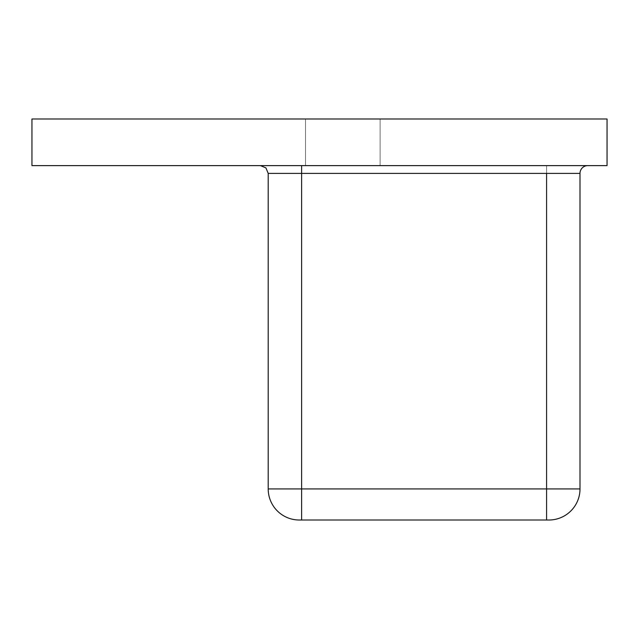 <?xml version="1.0" encoding="UTF-8"?>
<svg xmlns="http://www.w3.org/2000/svg" width="639" height="639" viewBox="0 0 639 639"><rect width="100%" height="100%" fill="white"/><g stroke="black" fill="none" stroke-linecap="round" stroke-linejoin="round"><path stroke-width="0.48" stroke-dasharray="3.19 2.4" d="M607.05 118.99L31.95 118.99L31.95 165.621L31.95 118.99L607.05 118.99L607.05 165.621L607.05 118.99M380.117 118.99L305.514 118.99L380.117 118.99L305.514 118.99L380.117 118.99L380.117 165.621L305.514 165.621L305.514 118.99L305.514 165.621L305.514 118.99L380.117 118.99L380.117 165.621L380.117 118.99L305.514 118.99L305.514 165.621L380.117 165.621L380.117 118.99L380.117 165.621L305.514 165.621L305.514 118.99L305.514 165.621L305.514 118.99L380.117 118.99L380.117 165.621L380.117 118.99L305.514 118.99L305.514 165.621L380.117 165.621L380.117 118.99M268.204 488.923L301.624 488.923L301.624 520.01L299.292 520.01L301.624 520.01L301.624 488.923L546.585 488.923L546.585 520.01L301.624 520.01L548.917 520.01A31.087 31.087 0 0 0 580.004 488.923L546.585 488.923L546.585 173.393L580.004 173.393A7.772 7.772 0 0 1 587.776 165.621L546.585 165.621L546.585 173.393L546.585 165.621L301.624 165.621L546.585 165.621L546.585 173.393L301.624 173.393L301.624 165.621L260.432 165.621L301.624 165.621L301.624 173.393L546.585 173.393L546.585 488.923L546.585 173.393L580.004 173.393A7.772 7.772 0 0 1 587.776 165.621L546.585 165.621L546.585 173.393L301.624 173.393L301.624 488.923L546.585 488.923L546.585 520.01L299.292 520.01A31.087 31.087 0 0 1 268.204 488.923L301.624 488.923L301.624 520.01L301.624 488.923L546.585 488.923L546.585 520.01L548.917 520.01A31.087 31.087 0 0 0 580.004 488.923L301.624 488.923L301.624 520.01L546.585 520.01L546.585 488.923L301.624 488.923L301.624 173.393L546.585 173.393L546.585 165.621L301.624 165.621L546.585 165.621L546.585 488.923L580.004 488.923L546.585 488.923L546.585 173.393L580.004 173.393L301.624 173.393L301.624 165.621L260.432 165.621L301.624 165.621L301.624 173.393L268.204 173.393L301.624 173.393L301.624 165.621L301.624 173.393L546.585 173.393L546.585 488.923L546.585 173.393L580.004 173.393A7.772 7.772 0 0 1 587.776 165.621L546.585 165.621L546.585 173.393L301.624 173.393L301.624 488.923L546.585 488.923L546.585 520.01L299.467 520.01L548.917 520.01A31.087 31.087 0 0 0 580.004 488.923L546.585 488.923L546.585 520.01L299.292 520.01L301.624 520.01L301.624 173.393L268.204 173.393L546.585 173.393L546.585 165.621L301.624 165.621L546.585 165.621L546.585 488.923L301.624 488.923L301.624 520.01L548.917 520.01A31.087 31.087 0 0 0 580.004 488.923L301.624 488.923L580.004 488.923L546.585 488.923L546.585 173.393L580.004 173.393L301.624 173.393L301.624 165.621L260.432 165.621L301.624 165.621L301.624 173.393L268.204 173.393L268.204 488.923L301.624 488.923L301.624 520.01L299.467 520.01L546.585 520.01L546.585 173.393L546.585 520.01L299.292 520.01A31.087 31.087 0 0 1 268.204 488.923L301.624 488.923L301.624 165.621L301.624 173.393L580.004 173.393A7.772 7.772 0 0 1 587.776 165.621L546.585 165.621L546.585 173.393L301.624 173.393L301.624 488.923L546.585 488.923L546.585 520.01L547.479 520.01L301.624 520.01L301.624 173.393L268.204 173.393L546.585 173.393L546.585 165.621L301.624 165.621L546.585 165.621L546.585 488.923L301.624 488.923L301.624 520.01L548.917 520.01A31.087 31.087 0 0 0 580.004 488.923L301.624 488.923L580.004 488.923L546.585 488.923L546.585 173.393L580.004 173.393L301.624 173.393L301.624 165.621L260.432 165.621L301.624 165.621L301.624 173.393L268.204 173.393L268.204 488.923L301.624 488.923L301.624 520.01L299.467 520.01L546.585 520.01L546.585 173.393L546.585 520.01L299.292 520.01L301.624 520.01L301.624 165.621L301.624 173.393L580.004 173.393A7.772 7.772 0 0 1 587.776 165.621L546.585 165.621L546.585 173.393L301.624 173.393L301.624 488.923L546.585 488.923L546.585 520.01L548.238 520.01L301.624 520.01L548.917 520.01A31.087 31.087 0 0 0 580.004 488.923L301.624 488.923L301.624 173.393L268.204 173.393L546.585 173.393L546.585 165.621L301.624 165.621L546.585 165.621L546.585 488.923L301.624 488.923L301.624 520.01L546.585 520.01L546.585 488.923L580.004 488.923L546.585 488.923L546.585 173.393L580.004 173.393L301.624 173.393L301.624 165.621L260.432 165.621L301.624 165.621L301.624 173.393L268.204 173.393L268.204 488.923L546.585 488.923L546.585 173.393L546.585 520.01L299.292 520.01A31.087 31.087 0 0 1 268.204 488.923L301.624 488.923L301.624 520.01L301.624 165.621L301.624 173.393L580.004 173.393A7.772 7.772 0 0 1 587.776 165.621L546.585 165.621L546.585 173.393L301.624 173.393L301.624 488.923L546.585 488.923L546.585 520.01L548.741 520.01L301.624 520.01L548.917 520.01A31.087 31.087 0 0 0 580.004 488.923L301.624 488.923L301.624 173.393L268.204 173.393L546.585 173.393L546.585 165.621L301.624 165.621L546.585 165.621L546.585 488.923L301.624 488.923L301.624 520.01L546.585 520.01L546.585 488.923L580.004 488.923L546.585 488.923L546.585 173.393L580.004 173.393L301.624 173.393L301.624 165.621L260.432 165.621L301.624 165.621L301.624 173.393L268.204 173.393L268.204 488.923L546.585 488.923L546.585 173.393L546.585 520.01L299.292 520.01L301.624 520.01L301.624 488.923L301.624 520.01L548.917 520.01A31.087 31.087 0 0 0 580.004 488.923L546.585 488.923L546.585 520.01L299.467 520.01L548.917 520.01A31.087 31.087 0 0 0 580.004 488.923L301.624 488.923L301.624 165.621L301.624 173.393L580.004 173.393A7.772 7.772 0 0 1 587.776 165.621L546.585 165.621L546.585 173.393L301.624 173.393L301.624 488.923L546.585 488.923L301.624 488.923L301.624 173.393L268.204 173.393L546.585 173.393L546.585 165.621L301.624 165.621L546.585 165.621L546.585 488.923L580.004 488.923L546.585 488.923L546.585 173.393L580.004 173.393L301.624 173.393L301.624 165.621L260.432 165.621L301.624 165.621L301.624 173.393L268.204 173.393L268.204 488.923L301.624 488.923L301.624 520.01L299.292 520.01A31.087 31.087 0 0 1 268.204 488.923L546.585 488.923L546.585 173.393L546.585 520.01L546.585 488.923L546.585 520.01L301.624 520.01L301.624 488.923L301.624 520.01L547.479 520.01L299.467 520.01L548.917 520.01A31.087 31.087 0 0 0 580.004 488.923L301.624 488.923L301.624 165.621L301.624 173.393L580.004 173.393A7.772 7.772 0 0 1 587.776 165.621L546.585 165.621L546.585 173.393L301.624 173.393L301.624 488.923L546.585 488.923L301.624 488.923L301.624 173.393L268.204 173.393L546.585 173.393L546.585 165.621L301.624 165.621L546.585 165.621L546.585 488.923L580.004 488.923L546.585 488.923L546.585 173.393L580.004 173.393L301.624 173.393L301.624 165.621L260.432 165.621L301.624 165.621L301.624 173.393L268.204 173.393L268.204 488.923L301.624 488.923L301.624 520.01L299.292 520.01A31.087 31.087 0 0 1 268.204 488.923L546.585 488.923L546.585 173.393L546.585 520.01L546.585 488.923L546.585 520.01L301.624 520.01L301.624 488.923L301.624 520.01L548.238 520.01L299.292 520.01A31.087 31.087 0 0 1 268.204 488.923L301.624 488.923L301.624 165.621L301.624 173.393L580.004 173.393A7.772 7.772 0 0 1 587.776 165.621L546.585 165.621L546.585 173.393L301.624 173.393L301.624 488.923L546.585 488.923L301.624 488.923L301.624 173.393L268.204 173.393L546.585 173.393L546.585 165.621L301.624 165.621L546.585 165.621L546.585 488.923L301.624 488.923L301.624 520.01L548.917 520.01A31.087 31.087 0 0 0 580.004 488.923L546.585 488.923L580.004 488.923L546.585 488.923L546.585 173.393L580.004 173.393L301.624 173.393L301.624 165.621L260.432 165.621L301.624 165.621L301.624 173.393L268.204 173.393L268.204 488.923L546.585 488.923L546.585 173.393L546.585 520.01L546.585 488.923L546.585 520.01L299.292 520.01A31.087 31.087 0 0 1 268.204 488.923L301.624 488.923L301.624 520.01L301.624 165.621L301.624 173.393L580.004 173.393A7.772 7.772 0 0 1 587.776 165.621L546.585 165.621L546.585 173.393L301.624 173.393L301.624 488.923L546.585 488.923L301.624 488.923L301.624 173.393L268.204 173.393L546.585 173.393L546.585 165.621L301.624 165.621L546.585 165.621L546.585 488.923L301.624 488.923L301.624 520.01L548.741 520.01L300.729 520.01L548.917 520.01A31.087 31.087 0 0 0 580.004 488.923L546.585 488.923L580.004 488.923L546.585 488.923L546.585 173.393L580.004 173.393L301.624 173.393L301.624 165.621L260.432 165.621L301.624 165.621L301.624 173.393L268.204 173.393L268.204 488.923L546.585 488.923L546.585 173.393L546.585 520.01L546.585 488.923L546.585 520.01L299.292 520.01A31.087 31.087 0 0 1 268.204 488.923L301.624 488.923L301.624 520.01L301.624 165.621L301.624 173.393L580.004 173.393A7.772 7.772 0 0 1 587.776 165.621L546.585 165.621L546.585 173.393L301.624 173.393L301.624 488.923L546.585 488.923L301.624 488.923L301.624 173.393L268.204 173.393L546.585 173.393L546.585 165.621L301.624 165.621L546.585 165.621L546.585 488.923L301.624 488.923L301.624 520.01L548.917 520.01A31.087 31.087 0 0 0 580.004 488.923L546.585 488.923L580.004 488.923L546.585 488.923L546.585 173.393L580.004 173.393L301.624 173.393L301.624 165.621L260.432 165.621L301.624 165.621L301.624 173.393L268.204 173.393L268.204 488.923L546.585 488.923L546.585 173.393L546.585 520.01L299.979 520.01L548.917 520.01A31.087 31.087 0 0 0 580.004 488.923L546.585 488.923L546.585 520.01L546.585 488.923L301.624 488.923L301.624 520.01L299.292 520.01A31.087 31.087 0 0 1 268.204 488.923L301.624 488.923L301.624 165.621L301.624 173.393L580.004 173.393A7.772 7.772 0 0 1 587.776 165.621L546.585 165.621L546.585 173.393L301.624 173.393L301.624 488.923L546.585 488.923L301.624 488.923L301.624 173.393L268.204 173.393L546.585 173.393L546.585 165.621L301.624 165.621L546.585 165.621L546.585 488.923L580.004 488.923L546.585 488.923L546.585 173.393L580.004 173.393L301.624 173.393L301.624 165.621L260.432 165.621L301.624 165.621L301.624 173.393L268.204 173.393L268.204 488.923L301.624 488.923L301.624 520.01L301.624 488.923L546.585 488.923L546.585 173.393L546.585 520.01L301.624 520.01L547.479 520.01L299.292 520.01A31.087 31.087 0 0 1 268.204 488.923L301.624 488.923L301.624 520.01L548.917 520.01A31.087 31.087 0 0 0 580.004 488.923L546.585 488.923L546.585 520.01L546.585 488.923L301.624 488.923L301.624 165.621L301.624 173.393L580.004 173.393A7.772 7.772 0 0 1 587.776 165.621L546.585 165.621L546.585 173.393L301.624 173.393L301.624 488.923L546.585 488.923L301.624 488.923L301.624 173.393L268.204 173.393L546.585 173.393L546.585 165.621L301.624 165.621L546.585 165.621L546.585 488.923L580.004 488.923L546.585 488.923L546.585 173.393L580.004 173.393L301.624 173.393L301.624 165.621L260.432 165.621L301.624 165.621L301.624 173.393L268.204 173.393L268.204 488.923L301.624 488.923L301.624 520.01L299.292 520.01A31.087 31.087 0 0 1 268.204 488.923L546.585 488.923L546.585 173.393L546.585 520.01L301.624 520.01L301.624 488.923L301.624 520.01L548.238 520.01L300.729 520.01L548.917 520.01A31.087 31.087 0 0 0 580.004 488.923L546.585 488.923L546.585 520.01L546.585 488.923L301.624 488.923L301.624 165.621L301.624 173.393L580.004 173.393A7.772 7.772 0 0 1 587.776 165.621L546.585 165.621L546.585 173.393L301.624 173.393L301.624 488.923L546.585 488.923L301.624 488.923L301.624 173.393L268.204 173.393L546.585 173.393L546.585 165.621L301.624 165.621L546.585 165.621L546.585 488.923L580.004 488.923L546.585 488.923L546.585 173.393L580.004 173.393L301.624 173.393L301.624 165.621L260.432 165.621L301.624 165.621L301.624 173.393L268.204 173.393L268.204 488.923L301.624 488.923L301.624 520.01L299.292 520.01A31.087 31.087 0 0 1 268.204 488.923L546.585 488.923L546.585 173.393L546.585 520.01L301.624 520.01L301.624 488.923L301.624 520.01L548.741 520.01L299.979 520.01L548.917 520.01L546.585 520.01L546.585 488.923L546.585 520.01L299.292 520.01A31.087 31.087 0 0 1 268.204 488.923L301.624 488.923L301.624 165.621L301.624 173.393L580.004 173.393A7.772 7.772 0 0 1 587.776 165.621L546.585 165.621L546.585 173.393L301.624 173.393L301.624 488.923L546.585 488.923L301.624 488.923L301.624 173.393L268.204 173.393L546.585 173.393L546.585 165.621L301.624 165.621L546.585 165.621L546.585 488.923L301.624 488.923L301.624 520.01L301.624 488.923L580.004 488.923L546.585 488.923L546.585 173.393L580.004 173.393L301.624 173.393L301.624 165.621L260.432 165.621L301.624 165.621L301.624 173.393L268.204 173.393L268.204 488.923L301.624 488.923L301.624 520.01L548.917 520.01L299.292 520.01A31.087 31.087 0 0 1 268.204 488.923L301.624 488.923L301.624 165.621L301.624 173.393L546.585 173.393L546.585 488.923L546.585 173.393L580.004 173.393A7.772 7.772 0 0 1 587.776 165.621L546.585 165.621L546.585 173.393L301.624 173.393L301.624 488.923L546.585 488.923L546.585 520.01L548.917 520.01L546.585 520.01L546.585 488.923L546.585 520.01L301.624 520.01L547.479 520.01L299.292 520.01A31.087 31.087 0 0 1 268.204 488.923L301.624 488.923L301.624 173.393L268.204 173.393L546.585 173.393L546.585 165.621L301.624 165.621L546.585 165.621L546.585 488.923L301.624 488.923L301.624 520.01L301.624 488.923L546.585 488.923L301.624 488.923L301.624 520.01L548.917 520.01L546.585 520.01L546.585 488.923L580.004 488.923L546.585 488.923L546.585 173.393L580.004 173.393L301.624 173.393L301.624 165.621L260.432 165.621L301.624 165.621L301.624 173.393L268.204 173.393L268.204 488.923L301.624 488.923L301.624 165.621L301.624 173.393L580.004 173.393L301.624 173.393L301.624 488.923L546.585 488.923L546.585 165.621L546.585 520.01L300.729 520.01L548.238 520.01L299.292 520.01A31.087 31.087 0 0 1 268.204 488.923L301.624 488.923L301.624 173.393L268.204 173.393L301.624 173.393L301.624 165.621L546.585 165.621L301.624 165.621L301.624 173.393L546.585 173.393L546.585 488.923L301.624 488.923L301.624 520.01L301.624 488.923L546.585 488.923L546.585 520.01L546.585 488.923L301.624 488.923L301.624 520.01L548.917 520.01L299.979 520.01L548.741 520.01L546.585 520.01L546.585 488.923L580.004 488.923L546.585 488.923L546.585 173.393L580.004 173.393L268.204 173.393L268.204 488.923L301.624 488.923L301.624 165.621L260.432 165.621L301.624 165.621L301.624 173.393L546.585 173.393L546.585 165.621L260.432 165.621L587.776 165.621A7.772 7.772 0 0 0 580.004 173.393L546.585 173.393L546.585 165.621L587.776 165.621A7.772 7.772 0 0 0 580.004 173.393L546.585 173.393L546.585 165.621L587.776 165.621A7.772 7.772 0 0 0 580.004 173.393L546.585 173.393L546.585 165.621L587.776 165.621A7.772 7.772 0 0 0 580.004 173.393L546.585 173.393L546.585 165.621L587.776 165.621A7.772 7.772 0 0 0 580.004 173.393L546.585 173.393L546.585 165.621L587.776 165.621A7.772 7.772 0 0 0 580.004 173.393L546.585 173.393L546.585 165.621L587.776 165.621A7.772 7.772 0 0 0 580.004 173.393L546.585 173.393L546.585 165.621L587.776 165.621A7.772 7.772 0 0 0 580.004 173.393L546.585 173.393L546.585 165.621L587.776 165.621A7.772 7.772 0 0 0 580.004 173.393L546.585 173.393L546.585 165.621L587.776 165.621A7.772 7.772 0 0 0 580.004 173.393L546.585 173.393L546.585 165.621L587.776 165.621A7.772 7.772 0 0 0 580.004 173.393L546.585 173.393L546.585 165.621L587.776 165.621A7.772 7.772 0 0 0 580.004 173.393L546.585 173.393L546.585 165.621L587.776 165.621A7.772 7.772 0 0 0 580.004 173.393L546.585 173.393L546.585 165.621L587.776 165.621A7.772 7.772 0 0 0 580.004 173.393L546.585 173.393L546.585 165.621L587.776 165.621A7.772 7.772 0 0 0 580.004 173.393A7.772 7.772 0 0 1 587.776 165.621L546.585 165.621L546.585 488.923L580.004 488.923A31.087 31.087 0 0 1 548.917 520.01L546.585 520.01L546.585 488.923L580.004 488.923A31.087 31.087 0 0 1 548.917 520.01L546.585 520.01L546.585 488.923L580.004 488.923A31.087 31.087 0 0 1 548.917 520.01L546.585 520.01L546.585 488.923L580.004 488.923A31.087 31.087 0 0 1 548.917 520.01L546.585 520.01L546.585 488.923L580.004 488.923A31.087 31.087 0 0 1 548.917 520.01L546.585 520.01L546.585 488.923L580.004 488.923A31.087 31.087 0 0 1 548.917 520.01L546.585 520.01L546.585 488.923L580.004 488.923A31.087 31.087 0 0 1 548.917 520.01L546.585 520.01L546.585 488.923L580.004 488.923A31.087 31.087 0 0 1 548.917 520.01L546.585 520.01L546.585 488.923L580.004 488.923A31.087 31.087 0 0 1 548.917 520.01L546.585 520.01L546.585 488.923L580.004 488.923A31.087 31.087 0 0 1 548.917 520.01L546.585 520.01L546.585 488.923L580.004 488.923A31.087 31.087 0 0 1 548.917 520.01L546.585 520.01L546.585 488.923L580.004 488.923A31.087 31.087 0 0 1 548.917 520.01L546.585 520.01L546.585 488.923L580.004 488.923A31.087 31.087 0 0 1 548.917 520.01L546.585 520.01L546.585 488.923L580.004 488.923A31.087 31.087 0 0 1 548.917 520.01L546.585 520.01L546.585 488.923L580.004 488.923A31.087 31.087 0 0 1 548.917 520.01L546.585 520.01L546.585 488.923L580.004 488.923A31.087 31.087 0 0 1 548.917 520.01L546.585 520.01L546.585 488.923L301.624 488.923L301.624 173.393L301.624 488.923L268.204 488.923L301.624 488.923L268.204 488.923L268.204 173.393L301.624 173.393L268.204 173.393L268.204 488.923A31.087 31.087 0 0 0 299.292 520.01L301.624 520.01L301.624 488.923L268.204 488.923L268.204 173.393L301.624 173.393L301.624 488.923L268.204 488.923A31.087 31.087 0 0 0 299.292 520.01L301.624 520.01L301.624 488.923L268.204 488.923L268.204 173.393L301.624 173.393L301.624 488.923L268.204 488.923A31.087 31.087 0 0 0 299.292 520.01L301.624 520.01L301.624 488.923L268.204 488.923L268.204 173.393L301.624 173.393L301.624 488.923L268.204 488.923A31.087 31.087 0 0 0 299.292 520.01L301.624 520.01L301.624 488.923L268.204 488.923L268.204 173.393L301.624 173.393L301.624 488.923L268.204 488.923A31.087 31.087 0 0 0 299.292 520.01L301.624 520.01L301.624 488.923L268.204 488.923L268.204 173.393L301.624 173.393L301.624 488.923L268.204 488.923A31.087 31.087 0 0 0 299.292 520.01L301.624 520.01L301.624 488.923L268.204 488.923L268.204 173.393L301.624 173.393L301.624 488.923L268.204 488.923A31.087 31.087 0 0 0 299.292 520.01L301.624 520.01L301.624 488.923L268.204 488.923L268.204 173.393L301.624 173.393L301.624 488.923L268.204 488.923A31.087 31.087 0 0 0 299.292 520.01L301.624 520.01L301.624 488.923L268.204 488.923L268.204 173.393L301.624 173.393L301.624 488.923L268.204 488.923A31.087 31.087 0 0 0 299.292 520.01L301.624 520.01L301.624 488.923L268.204 488.923L268.204 173.393L301.624 173.393L301.624 488.923L268.204 488.923A31.087 31.087 0 0 0 299.292 520.01L301.624 520.01L301.624 488.923L268.204 488.923L268.204 173.393L301.624 173.393L301.624 488.923L268.204 488.923A31.087 31.087 0 0 0 299.292 520.01L301.624 520.01L301.624 488.923L268.204 488.923L268.204 173.393L301.624 173.393L301.624 488.923L268.204 488.923A31.087 31.087 0 0 0 299.292 520.01L301.624 520.01L301.624 488.923L268.204 488.923L268.204 173.393L301.624 173.393L301.624 488.923L268.204 488.923A31.087 31.087 0 0 0 299.292 520.01L301.624 520.01L301.624 488.923L268.204 488.923L268.204 173.393L301.624 173.393L301.624 488.923L268.204 488.923A31.087 31.087 0 0 0 299.292 520.01L301.624 520.01L301.624 488.923L268.204 488.923L268.204 173.393L301.624 173.393L301.624 488.923L268.204 488.923A31.087 31.087 0 0 0 299.292 520.01L301.624 520.01L301.624 488.923L268.204 488.923L268.204 173.393L301.624 173.393L301.624 488.923L268.204 488.923A31.087 31.087 0 0 0 299.292 520.01L301.624 520.01L301.624 488.923L268.204 488.923M607.05 165.621L31.95 165.621L607.05 165.621M305.514 165.621L380.117 165.621L305.514 165.621M301.624 165.621L260.432 165.621L301.624 165.621M301.624 173.393L301.624 488.923L301.624 173.393L268.204 173.393L301.624 173.393M268.204 173.393L265.928 167.897L260.432 165.621L265.928 167.897L268.204 173.393L265.928 167.897L260.432 165.621L265.928 167.897L268.204 173.393L265.928 167.897L260.432 165.621L265.928 167.897L268.204 173.393L265.928 167.897L260.432 165.621L265.928 167.897L268.204 173.393L265.928 167.897L260.432 165.621L265.928 167.897L268.204 173.393L265.928 167.897L260.432 165.621L265.928 167.897L268.204 173.393L265.928 167.897L260.432 165.621L265.928 167.897L268.204 173.393L265.928 167.897L260.432 165.621L265.928 167.897L268.204 173.393M580.004 488.923L580.004 173.393L580.004 488.923"/><path stroke-width="0.96" d="M31.95 118.99L607.05 118.99L607.05 165.621L607.05 118.99L31.95 118.99L31.95 165.621L31.95 118.99M580.004 488.923L580.004 173.393A7.772 7.772 0 0 1 587.776 165.621A7.772 7.772 0 0 0 580.004 173.393L546.585 173.393L546.585 488.923L580.004 488.923A31.087 31.087 0 0 1 548.917 520.01L299.292 520.01A31.087 31.087 0 0 1 268.204 488.923L301.624 488.923L301.624 520.01L548.917 520.01A31.087 31.087 0 0 0 580.004 488.923L546.585 488.923L546.585 520.01L546.585 488.923L301.624 488.923L301.624 173.393L546.585 173.393L546.585 488.923L301.624 488.923L301.624 165.621L301.624 173.393L268.204 173.393L268.204 488.923L268.204 173.393L265.928 167.897L260.432 165.621M580.004 173.393L268.204 173.393M299.467 520.01L301.624 520.01L301.624 488.923L268.204 488.923A31.087 31.087 0 0 0 299.292 520.01L299.467 520.01M31.95 165.621L607.05 165.621L31.95 165.621"/></g></svg>
